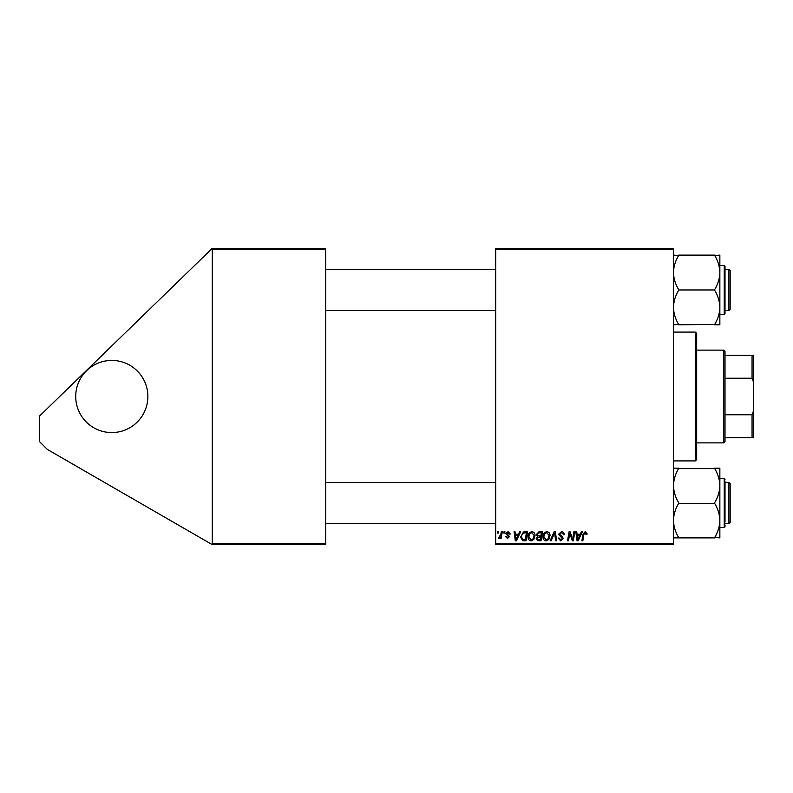 <?xml version="1.0" encoding="UTF-8"?>
<svg xmlns="http://www.w3.org/2000/svg" width="793" height="793" viewBox="0 0 793 793"><rect width="100%" height="100%" fill="white"/><g stroke="black" fill="none" stroke-linecap="round" stroke-linejoin="round"><path stroke-width="1.19" d="M111.793 360.428A36.072 36.072 0 0 0 75.722 396.5A36.072 36.072 0 0 0 111.793 432.572A36.072 36.072 0 0 0 147.865 396.5A36.072 36.072 0 0 0 111.793 360.428M495.694 248.348L673.475 248.348L673.475 249.636L495.694 249.636L495.694 248.348M518.523 534.224L519.633 531.766L520.644 531.766L516.461 540.786L515.311 540.786L514.082 531.766L515.024 531.766L515.321 534.224L518.523 534.224M536.336 534.571L538.933 531.766L542.541 531.766L541.014 540.786L537.466 540.638L536.217 538.596L537.466 536.395L536.336 534.571M585.204 531.647L587.048 533.639L586.969 534.462L586.027 534.581L585.145 532.708L583.906 534.403L582.825 540.786L581.884 540.786L582.994 534.175L585.204 531.647M572.952 537.267L573.914 531.766L574.866 531.766L573.329 540.786L572.338 540.786L569.761 533.134L568.502 540.786L567.55 540.786L569.077 531.766L570.068 531.766L572.665 539.409L572.952 537.267M558.589 534.304L561.414 531.647C563.308 531.756 564.239 532.767 564.21 534.7L563.268 534.809L563.03 533.481L561.355 532.708L559.521 534.214L562.207 536.534L563.268 538.506L560.75 540.905L558.123 538.09L559.055 538.001L560.78 539.845L562.336 538.566L558.589 534.304M550.164 540.786L554.099 531.766L555.298 531.766L556.676 540.786L555.724 540.786L554.545 533.055L551.165 540.786L550.164 540.786M543.007 536.891C542.997 534.026 544.305 532.281 546.942 531.647C549.014 532.034 550.055 533.332 550.035 535.553L548.806 539.537L546.129 540.905C543.988 540.509 542.947 539.171 543.007 536.891M495.694 543.364L673.475 543.364L673.475 544.652L495.694 544.652L495.694 249.636M673.475 543.364L673.475 249.636M580.248 534.224L581.348 531.766L582.369 531.766L578.176 540.786L577.036 540.786L575.797 531.766L576.739 531.766L577.046 534.224L580.248 534.224M528.019 536.891C527.999 534.026 529.318 532.281 531.954 531.647C534.026 532.034 535.057 533.332 535.047 535.553L533.808 539.537L531.132 540.905C529 540.509 527.96 539.171 528.019 536.891M523.439 531.984L527.553 531.766L526.027 540.786L522.627 540.667L520.644 537.099L523.439 531.984M508.095 531.647L510.335 533.996L509.403 534.115L508.055 532.47L506.826 533.481L509.512 536.574L507.55 538.447L505.419 536.455L506.35 536.336L507.599 537.624L508.581 536.722L505.884 533.55L508.095 531.647M503.793 533.055L504.011 531.766L504.953 531.766L504.754 533.055L503.793 533.055M497.469 533.055L497.687 531.766L498.628 531.766L498.43 533.055L497.469 533.055M500.819 534.393L501.295 531.766L502.247 531.766L501.146 538.328L500.195 538.328L500.433 536.97L498.906 538.447L498.272 538.209L500.819 534.393M212.276 248.348L325.645 248.348L325.645 249.636L212.276 249.636L212.276 248.348L39.65 415.948L39.65 441.721L47.382 449.443L212.276 544.652L212.276 249.636M212.276 543.364L325.645 543.364L325.645 249.636M325.645 543.364L325.645 544.652L212.276 544.652M548.062 538.843L549.103 535.503L546.873 532.708C544.87 533.312 543.889 534.74 543.948 536.99L546.159 539.845L548.062 538.843M578.484 537.961L579.733 535.285L577.175 535.285L577.74 539.795L578.484 537.961M540.251 539.736L540.717 536.92L537.674 537.297L537.158 538.556L538.645 539.736L540.251 539.736M540.905 535.87L541.411 532.827L538.734 532.866L537.277 534.601L538.913 535.87L540.905 535.87M533.074 538.843L534.115 535.503L531.885 532.708C529.873 533.312 528.901 534.74 528.961 536.99L531.161 539.845L533.074 538.843M516.768 537.961L518.007 535.285L515.45 535.285L516.015 539.795L516.768 537.961M525.253 539.736L526.423 532.827L525.224 532.827C522.736 533.055 521.526 534.502 521.576 537.148L522.716 539.577L525.253 539.736M695.382 332.089L696.67 333.377L696.67 459.623L695.382 460.911L695.382 332.089L673.475 332.089M728.876 269.352L730.165 270.641L730.165 309.28L728.876 310.569L728.876 269.352L725.01 269.352M673.475 324.813L678.63 324.396C675.388 319.044 673.673 313.374 673.475 307.387C673.673 301.38 675.398 295.71 678.63 290.377L678.63 289.544C675.398 284.231 673.683 278.561 673.475 272.534C673.663 266.577 675.388 260.907 678.63 255.524L673.475 255.108M725.01 268.064L725.01 313.661L725.01 311.857L725.01 313.661L724.237 314.434L724.237 265.486L725.01 266.26L725.01 270.998M714.701 324.813L719.856 324.813L719.856 307.387C719.657 313.394 717.943 319.064 714.701 324.396L678.63 324.813M714.701 290.377C717.943 295.73 719.657 301.399 719.856 307.387L719.856 272.534C719.667 278.492 717.952 284.162 714.701 289.544L714.701 290.377M678.63 289.96L714.701 289.96M714.701 255.524C717.933 260.838 719.647 266.507 719.856 272.534L719.856 255.108L714.701 255.524M678.63 255.108L714.701 255.108M719.856 537.892L719.856 520.466C719.667 526.423 717.952 532.093 714.701 537.476L719.856 537.892M725.01 481.143L725.01 522.002M673.475 537.892L714.701 537.892M678.63 537.892L678.63 537.476C675.398 532.162 673.683 526.493 673.475 520.466C673.663 514.508 675.388 508.838 678.63 503.456L714.701 503.456C717.933 508.769 719.647 514.439 719.856 520.466L719.856 485.613C719.657 491.62 717.943 497.29 714.701 502.623L714.701 503.04M678.63 503.04L678.63 502.623C675.388 497.27 673.673 491.601 673.475 485.613C673.673 479.606 675.398 473.936 678.63 468.604L714.701 468.604C717.943 473.956 719.657 479.626 719.856 485.613L719.856 468.187L714.701 468.187M678.63 468.187L673.475 468.187M719.856 527.514L724.237 527.514L725.01 526.74L724.237 527.514L724.237 478.566L719.856 478.566L719.856 485.613M728.876 482.431L730.165 483.72L730.165 522.359L728.876 523.648L728.876 482.431L725.01 482.431M725.01 526.74L725.01 524.936M723.722 442.881L723.722 350.119L725.01 351.408L725.01 441.592L723.722 442.881L696.67 442.881M723.722 350.119L696.67 350.119M753.35 437.726L752.061 437.726L752.061 414.769L753.35 411.299L753.35 437.726M725.01 437.726L752.061 437.726M725.01 355.274L753.35 355.274L753.35 411.299M725.01 414.769L752.061 414.769M753.35 381.701L752.061 378.231L752.061 355.274M725.01 378.231L752.061 378.231M695.382 460.911L673.475 460.911M495.694 269.352L325.645 269.352M728.876 310.569L725.01 310.569M495.694 310.569L325.645 310.569M725.01 266.26L724.237 265.486L719.856 265.486M724.237 314.434L719.856 314.434M724.237 478.566L725.01 479.339M325.645 523.648L495.694 523.648M725.01 523.648L728.876 523.648M325.645 482.431L495.694 482.431"/></g></svg>
